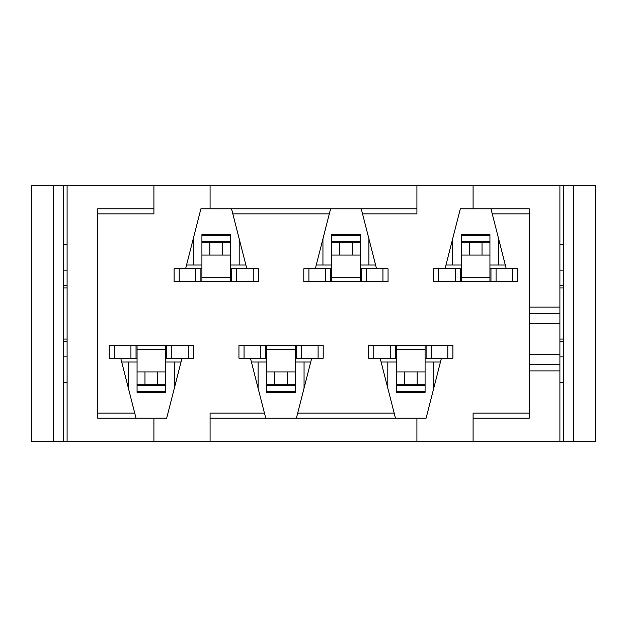 <?xml version="1.0" encoding="UTF-8"?>
<svg xmlns="http://www.w3.org/2000/svg" width="627" height="627" viewBox="0 0 627 627"><rect width="100%" height="100%" fill="white"/><g stroke="black" fill="none" stroke-linecap="round" stroke-linejoin="round"><path stroke-width="0.94" d="M311.713 358.182L297.7 413.083L394.164 413.083L380.142 358.182M404.399 371.976L404.399 384.743L396.483 384.743L396.483 371.976L425.082 371.976L425.082 345.414L426.101 345.414L368.652 345.414L368.652 358.182L373.763 358.182L373.763 345.414M441.424 358.182L426.101 418.185L210.084 418.185L210.084 413.083L264.445 413.083L250.432 358.182M444.998 268.818L460.32 208.815L529.259 208.815L529.259 307.12L559.903 307.12L559.903 441.173L416.916 441.173L416.916 418.185M529.259 213.917L492.266 213.917L506.279 268.818M482.022 255.024L482.022 242.257L489.938 242.257L489.938 255.024L461.339 255.024L461.339 281.586L460.32 281.586L517.769 281.586L517.769 268.818L512.667 268.818L512.667 281.586M559.903 307.12L559.903 185.827L416.916 185.827L416.916 208.815L200.899 208.815L185.576 268.818M416.916 208.815L416.916 213.917L362.555 213.917L376.568 268.818M352.311 255.024L352.311 242.257L360.227 242.257L360.227 255.024L331.628 255.024L331.628 281.586L330.609 281.586L388.058 281.586L388.058 268.818L382.956 268.818L382.956 281.586M315.287 268.818L329.3 213.917L232.836 213.917L246.858 268.818M222.601 255.024L222.601 242.257L230.517 242.257L230.517 255.024L201.918 255.024L201.918 281.586L200.899 281.586L258.348 281.586L258.348 268.818L253.237 268.818L253.237 281.586M182.002 358.182L166.68 418.185L97.741 418.185L97.741 208.815L153.913 208.815L153.913 185.827L210.084 185.827L210.084 208.815M97.741 413.083L134.734 413.083L120.721 358.182M144.978 371.976L144.978 384.743L137.062 384.743L137.062 371.976L165.661 371.976L165.661 345.414L166.68 345.414L109.231 345.414L109.231 358.182L114.333 358.182L114.333 345.414M153.913 185.827L67.097 185.827L67.097 441.173L210.084 441.173L210.084 418.185M274.689 371.976L274.689 384.743L266.773 384.743L266.773 371.976L295.372 371.976L295.372 345.414L296.391 345.414L238.942 345.414L238.942 358.182L244.044 358.182L244.044 345.414M264.445 413.083L265.754 418.185M232.836 213.917L231.535 208.815M330.609 208.815L329.3 213.917M153.913 441.173L153.913 418.185M153.913 208.815L153.913 213.917L97.741 213.917M416.916 185.827L210.084 185.827M210.084 441.173L416.916 441.173M134.734 413.083L136.035 418.185M296.391 418.185L297.7 413.083M394.164 413.083L395.465 418.185M473.087 185.827L473.087 208.815M492.266 213.917L490.965 208.815M362.555 213.917L361.246 208.815M473.087 441.173L473.087 413.083L529.259 413.083M529.259 307.12L529.259 418.185L473.087 418.185M67.097 341.59L63.523 341.268M67.097 285.41L63.523 285.732M63.523 339.035L67.097 339.035M63.523 287.965L67.097 287.965M559.903 341.59L563.477 341.268M559.903 285.41L563.477 285.732M563.477 339.035L559.903 339.035M563.477 287.965L559.903 287.965M563.477 356.904L559.903 356.904M559.903 270.096L563.477 270.096M63.523 356.904L67.097 356.904M67.097 270.096L63.523 270.096M63.523 382.439L67.097 382.439M563.477 382.439L559.903 382.439M67.097 244.561L63.523 244.561M559.903 244.561L563.477 244.561M559.903 364.569L529.259 364.569M529.259 313.5L559.903 313.5M529.259 354.357L559.903 354.357M559.903 323.712L529.259 323.712M461.339 264.986L445.977 264.986M452.663 264.986L452.663 238.816M375.589 264.986L368.911 264.986L368.911 238.816M331.628 264.986L316.267 264.986M322.944 264.986L322.944 238.816M245.878 264.986L239.193 264.986L239.193 238.816M201.918 264.986L186.556 264.986M193.234 264.986L193.234 238.816M239.193 264.986L230.517 264.986M368.911 264.986L360.227 264.986M505.307 264.986L498.622 264.986L498.622 238.816M498.622 264.986L489.938 264.986M31.35 185.827L31.35 441.173L53.311 441.173L53.311 185.827L31.35 185.827M595.65 185.827L595.65 441.173L563.477 441.173L563.477 185.827L595.65 185.827M433.766 388.184L433.766 362.014L440.444 362.014M53.311 185.827L67.097 185.827M563.477 185.827L559.903 185.827M381.122 362.014L396.483 362.014M387.807 388.184L387.807 362.014M304.056 388.184L304.056 362.014L310.733 362.014M251.411 362.014L266.773 362.014M258.089 388.184L258.089 362.014M174.337 388.184L174.337 362.014L181.023 362.014M128.378 388.184L128.378 362.014L137.062 362.014M121.693 362.014L128.378 362.014M559.903 441.173L563.477 441.173M67.097 441.173L53.311 441.173M573.689 185.827L573.689 441.173M63.523 185.827L63.523 441.173M165.661 362.014L174.337 362.014M295.372 362.014L304.056 362.014M425.082 362.014L433.766 362.014M352.311 242.257L331.628 242.257L331.628 234.6L360.227 234.6L360.227 235.533L331.628 235.533M339.544 255.024L339.544 242.257M360.227 255.024L360.227 281.586L361.246 281.586L361.246 268.818L382.956 268.818M360.227 242.257L360.227 235.533M308.907 268.818L308.907 281.586L303.797 281.586L303.797 268.818L331.628 268.818M360.227 268.818L361.246 268.818M308.907 281.586L330.609 281.586L330.609 268.818M331.628 281.586L360.227 281.586M331.628 255.024L331.628 242.257M274.689 384.743L295.372 384.743L295.372 392.4L266.773 392.4L266.773 391.467L295.372 391.467M287.456 371.976L287.456 384.743M266.773 371.976L266.773 345.414L265.754 345.414L265.754 358.182L244.044 358.182M266.773 384.743L266.773 391.467M318.093 358.182L318.093 345.414L323.203 345.414L323.203 358.182L295.372 358.182M266.773 358.182L265.754 358.182M318.093 345.414L296.391 345.414L296.391 358.182M295.372 345.414L266.773 345.414M295.372 371.976L295.372 384.743M222.601 242.257L201.918 242.257L201.918 234.6L230.517 234.6L230.517 235.533L201.918 235.533M209.833 255.024L209.833 242.257M230.517 255.024L230.517 281.586L231.535 281.586L231.535 268.818L253.237 268.818M230.517 242.257L230.517 235.533M179.189 268.818L179.189 281.586L174.087 281.586L174.087 268.818L201.918 268.818M230.517 268.818L231.535 268.818M179.189 281.586L200.899 281.586L200.899 268.818M201.918 281.586L230.517 281.586M201.918 255.024L201.918 242.257M144.978 384.743L165.661 384.743L165.661 392.4L137.062 392.4L137.062 391.467L165.661 391.467M157.745 371.976L157.745 384.743M137.062 371.976L137.062 345.414L136.035 345.414L136.035 358.182L114.333 358.182M137.062 384.743L137.062 391.467M188.382 358.182L188.382 345.414L193.492 345.414L193.492 358.182L165.661 358.182M137.062 358.182L136.035 358.182M188.382 345.414L166.68 345.414L166.68 358.182M165.661 345.414L137.062 345.414M165.661 371.976L165.661 384.743M404.399 384.743L425.082 384.743L425.082 392.4L396.483 392.4L396.483 391.467L425.082 391.467M417.167 371.976L417.167 384.743M396.483 371.976L396.483 345.414L395.465 345.414L395.465 358.182L373.763 358.182M396.483 384.743L396.483 391.467M447.811 358.182L447.811 345.414L452.913 345.414L452.913 358.182L425.082 358.182M396.483 358.182L395.465 358.182M447.811 345.414L426.101 345.414L426.101 358.182M425.082 345.414L396.483 345.414M425.082 371.976L425.082 384.743M482.022 242.257L461.339 242.257L461.339 234.6L489.938 234.6L489.938 235.533L461.339 235.533M469.255 255.024L469.255 242.257M489.938 255.024L489.938 281.586L490.965 281.586L490.965 268.818L512.667 268.818M489.938 242.257L489.938 235.533M438.618 268.818L438.618 281.586L433.508 281.586L433.508 268.818L461.339 268.818M489.938 268.818L490.965 268.818M438.618 281.586L460.32 281.586L460.32 268.818M461.339 281.586L489.938 281.586M461.339 255.024L461.339 242.257M529.259 370.949L559.903 370.949M366.356 281.586L366.356 268.818M325.499 268.818L325.499 281.586M331.628 277.667L360.227 277.667M360.227 241.536L331.628 241.536M260.644 345.414L260.644 358.182M301.501 358.182L301.501 345.414M295.372 349.333L266.773 349.333M266.773 385.464L295.372 385.464M236.645 281.586L236.645 268.818M195.789 268.818L195.789 281.586M201.918 277.667L230.517 277.667M230.517 241.536L201.918 241.536M130.933 345.414L130.933 358.182M171.79 358.182L171.79 345.414M165.661 349.333L137.062 349.333M137.062 385.464L165.661 385.464M390.355 345.414L390.355 358.182M431.211 358.182L431.211 345.414M425.082 349.333L396.483 349.333M396.483 385.464L425.082 385.464M496.067 281.586L496.067 268.818M455.21 268.818L455.21 281.586M461.339 277.667L489.938 277.667M489.938 241.536L461.339 241.536"/></g></svg>
